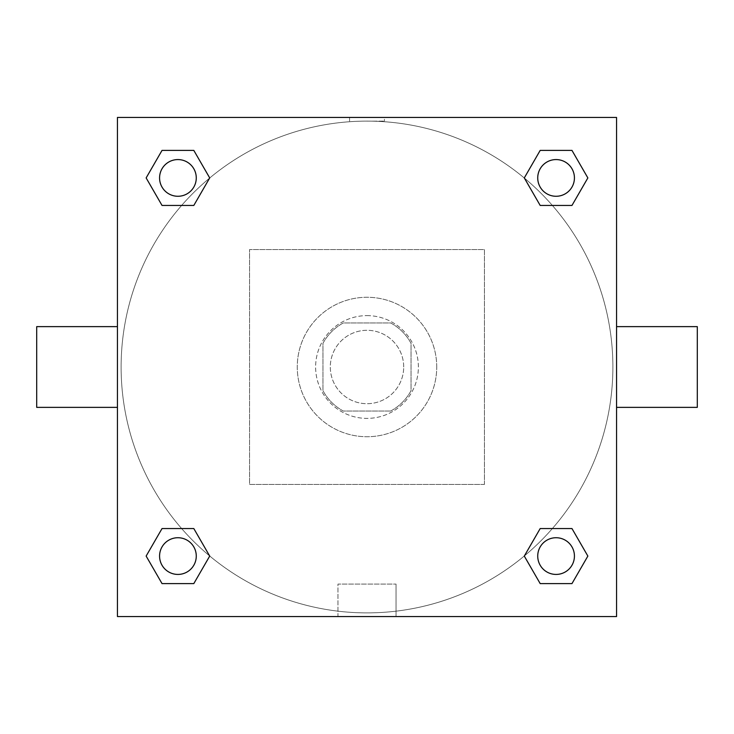 <?xml version="1.0" encoding="UTF-8"?>
<svg xmlns="http://www.w3.org/2000/svg" width="734" height="734" viewBox="0 0 734 734"><rect width="100%" height="100%" fill="white"/><g stroke="black" fill="none" stroke-linecap="round" stroke-linejoin="round"><path stroke-width="0.55" stroke-dasharray="3.67 2.75" d="M403.7 367A36.7 36.7 0 0 0 348.65 335.218A36.7 36.7 0 0 0 348.65 398.782A36.7 36.7 0 0 0 403.7 367A36.7 36.7 0 0 0 348.65 335.218A36.7 36.7 0 0 0 348.65 398.782A36.7 36.7 0 0 0 403.7 367M390.671 411.04L343.328 411.04A50.004 50.004 0 0 1 322.96 390.671L322.96 343.328A50.004 50.004 0 0 1 343.328 322.96L390.671 322.96A50.004 50.004 0 0 1 411.04 343.328L411.04 390.671A50.004 50.004 0 0 1 390.671 411.04L343.328 411.04A50.004 50.004 0 0 1 322.96 390.671L322.96 343.328A50.004 50.004 0 0 1 343.328 322.96L390.671 322.96A50.004 50.004 0 0 1 411.04 343.328L411.04 390.671A50.004 50.004 0 0 1 390.671 411.04M367 315.62A51.38 51.38 0 0 1 411.499 392.69A51.38 51.38 0 0 1 322.501 392.69A51.38 51.38 0 0 1 367 315.62A51.38 51.38 0 0 0 315.62 367A51.38 51.38 0 0 0 367 418.38A51.38 51.38 0 0 0 418.38 367A51.38 51.38 0 0 0 367 315.62M436.73 367A69.73 69.73 0 0 0 332.135 306.61A69.73 69.73 0 0 0 332.135 427.39A69.73 69.73 0 0 0 436.73 367A69.73 69.73 0 0 0 332.135 306.61A69.73 69.73 0 0 0 332.135 427.39A69.73 69.73 0 0 0 436.73 367M484.44 484.44L484.44 249.56L249.56 249.56L249.56 484.44L484.44 484.44L484.44 249.56L249.56 249.56L249.56 484.44L484.44 484.44M616.56 616.56L117.44 616.56L117.44 117.44L616.56 117.44L616.56 616.56L117.44 616.56L117.44 117.44L616.56 117.44L616.56 616.56L117.44 616.56L117.44 117.44L616.56 117.44L616.56 616.56M367 117.44L349.567 117.44L367 117.44M556.078 537.728A18.35 18.35 0 0 1 571.969 565.253A18.35 18.35 0 0 1 540.187 565.253A18.35 18.35 0 0 1 556.078 537.728A18.35 18.35 0 0 1 574.428 556.078A18.35 18.35 0 0 1 556.078 574.428A18.35 18.35 0 0 1 537.728 556.078A18.35 18.35 0 0 1 556.078 537.728M556.078 159.572A18.35 18.35 0 0 1 571.969 187.097A18.35 18.35 0 0 1 540.187 187.097A18.35 18.35 0 0 1 556.078 159.572A18.35 18.35 0 0 0 537.728 177.922A18.35 18.35 0 0 0 556.078 196.272A18.35 18.35 0 0 0 574.428 177.922A18.35 18.35 0 0 0 556.078 159.572M196.272 177.922A18.35 18.35 0 0 0 168.747 162.03A18.35 18.35 0 0 0 168.747 193.813A18.35 18.35 0 0 0 196.272 177.922A18.35 18.35 0 0 0 168.747 162.03A18.35 18.35 0 0 0 168.747 193.813A18.35 18.35 0 0 0 196.272 177.922A18.35 18.35 0 0 0 168.747 162.03A18.35 18.35 0 0 0 168.747 193.813A18.35 18.35 0 0 0 196.272 177.922M177.922 537.728A18.35 18.35 0 0 1 193.813 565.253A18.35 18.35 0 0 1 162.03 565.253A18.35 18.35 0 0 1 177.922 537.728A18.35 18.35 0 0 0 159.572 556.078A18.35 18.35 0 0 0 177.922 574.428A18.35 18.35 0 0 0 196.272 556.078A18.35 18.35 0 0 0 177.922 537.728M367 121.11A245.89 245.89 0 0 1 579.943 489.945A245.89 245.89 0 0 1 154.057 489.945A245.89 245.89 0 0 1 367 121.11A245.89 245.89 0 0 0 121.11 367A245.89 245.89 0 0 0 367 612.89A245.89 245.89 0 0 0 612.89 367A245.89 245.89 0 0 0 367 121.11M616.56 326.63L616.56 407.37L616.56 326.63M337.97 616.56L396.03 616.56L337.97 616.56L337.97 584.09L396.03 584.09L337.97 584.09L396.03 584.09L337.97 584.09L337.97 616.56L396.03 616.56L337.97 616.56M117.44 407.37L117.44 326.63L117.44 407.37M367 121.138L384.433 121.138L367 121.138M697.3 407.37L697.3 326.63M36.7 326.63L36.7 407.37M384.433 117.44L349.567 117.44L384.433 117.44L349.567 117.449L384.433 117.44L384.433 121.138M162.03 583.603L146.139 556.078L162.03 528.553L146.139 556.078L162.03 583.603M193.813 528.553L209.704 556.078L193.813 583.603L209.704 556.078L193.813 528.553M540.187 205.447L524.296 177.922L540.187 150.397L524.296 177.922L540.187 205.447M571.969 150.397L587.861 177.922L571.969 205.447L587.861 177.922L571.969 150.397M162.03 205.447L146.139 177.922L162.03 150.397L146.139 177.922L162.03 205.447M193.813 150.397L209.704 177.922L193.813 205.447L209.704 177.922L193.813 150.397M540.187 583.603L524.296 556.078L540.187 528.553L524.296 556.078L540.187 583.603M571.969 528.553L587.861 556.078L571.969 583.603L587.861 556.078L571.969 528.553M117.44 367L117.44 349.567L117.449 367M616.56 367L616.56 349.567L616.551 367M396.03 584.09L396.03 616.56L396.03 584.09M574.428 556.078A18.35 18.35 0 0 0 546.903 540.187A18.35 18.35 0 0 0 546.903 571.969A18.35 18.35 0 0 0 574.428 556.078M196.272 556.078A18.35 18.35 0 0 0 168.747 540.187A18.35 18.35 0 0 0 168.747 571.969A18.35 18.35 0 0 0 196.272 556.078M574.428 177.922A18.35 18.35 0 0 0 546.903 162.03A18.35 18.35 0 0 0 546.903 193.813A18.35 18.35 0 0 0 574.428 177.922M349.567 117.449L349.567 121.138"/><path stroke-width="1.1" d="M616.56 326.63L697.3 326.63L697.3 407.37L616.56 407.37M117.44 407.37L36.7 407.37L36.7 326.63L117.44 326.63M117.44 117.44L616.56 117.44L616.56 616.56L117.44 616.56L117.44 117.44M162.03 528.553L193.813 528.553L209.704 556.078L193.813 583.603L162.03 583.603L146.139 556.078L162.03 528.553L193.813 528.553L162.03 528.553M540.187 150.397L571.969 150.397L587.861 177.922L571.969 205.447L540.187 205.447L524.296 177.922L540.187 150.397L571.969 150.397L540.187 150.397M162.03 150.397L193.813 150.397L209.704 177.922L193.813 205.447L162.03 205.447L146.139 177.922L162.03 150.397L193.813 150.397L162.03 150.397M540.187 528.553L571.969 528.553L587.861 556.078L571.969 583.603L540.187 583.603L524.296 556.078L540.187 528.553L571.969 528.553L540.187 528.553M571.969 583.603L540.187 583.603L571.969 583.603M574.428 556.078A18.35 18.35 0 0 0 546.903 540.187A18.35 18.35 0 0 0 546.903 571.969A18.35 18.35 0 0 0 574.428 556.078M193.813 583.603L162.03 583.603L193.813 583.603M196.272 556.078A18.35 18.35 0 0 0 168.747 540.187A18.35 18.35 0 0 0 168.747 571.969A18.35 18.35 0 0 0 196.272 556.078M571.969 205.447L540.187 205.447L571.969 205.447M574.428 177.922A18.35 18.35 0 0 0 546.903 162.03A18.35 18.35 0 0 0 546.903 193.813A18.35 18.35 0 0 0 574.428 177.922M193.813 205.447L162.03 205.447L193.813 205.447M196.272 177.922A18.35 18.35 0 0 0 168.747 162.03A18.35 18.35 0 0 0 168.747 193.813A18.35 18.35 0 0 0 196.272 177.922"/></g></svg>

